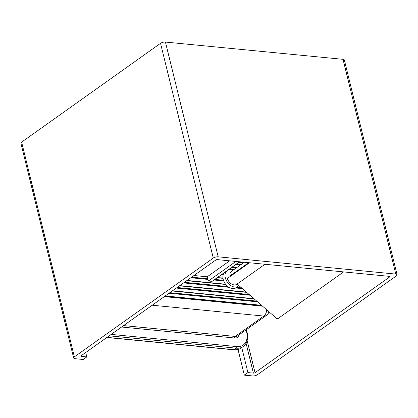 <?xml version="1.0" encoding="UTF-8"?>
<svg xmlns="http://www.w3.org/2000/svg" width="418" height="418" viewBox="0 0 418 418"><rect width="100%" height="100%" fill="white"/><g stroke="black" fill="none" stroke-linecap="round" stroke-linejoin="round"><path stroke-width="0.63" d="M83.213 359.48L86.792 356.93L81.301 356.397A1.191 0.444 -13.8 0 1 80.857 356.173A1.191 0.444 -13.8 0 1 81.102 355.802L215.714 260.059A1.191 0.444 -13.8 0 1 217.344 259.635L389.451 276.361A1.191 0.444 -13.8 0 1 389.889 276.585A1.191 0.444 -13.8 0 1 389.649 276.962L255.037 372.699A1.191 0.444 -13.8 0 1 253.402 373.122L247.911 372.59L244.331 375.134L252.571 375.934A3.574 1.332 166.2 0 0 257.467 374.674L396.374 275.875A3.574 1.332 166.2 0 0 397.1 274.757A3.574 1.332 166.2 0 0 395.778 274.083L218.18 256.824A3.574 1.332 166.2 0 0 213.284 258.084L74.378 356.883A3.574 1.332 166.2 0 0 73.652 358.001A3.574 1.332 166.2 0 0 74.974 358.675L83.213 359.48M85.711 352.52L86.792 356.93M73.652 358.001L20.9 143.243A3.574 1.332 -13.8 0 1 21.626 142.125L160.533 43.326A3.574 1.332 -13.8 0 1 165.429 42.066L343.026 59.325A3.574 1.332 -13.8 0 1 344.348 59.999L397.1 274.757M241.761 347.551L247.911 372.59M238.035 349.49L244.331 375.134M266.747 309.832A7.153 4.546 95.6 0 1 263.784 316.06A7.153 4.833 54.6 0 0 266.344 315.444A7.153 7.153 0 0 0 269.009 311.802M239.624 261.804L213.436 280.431A60.782 41.063 54.6 0 1 212.051 281.356L208.389 281L207.333 276.706L229.644 260.832M212.051 281.356L239.551 261.793M208.389 281L235.888 261.438M224.816 272.332A9.536 6.442 54.6 0 0 223.16 279.287A9.536 6.442 54.6 0 0 228.672 287.103A9.536 6.442 54.6 0 0 236.008 287.772L238.155 286.241A9.536 6.442 54.6 0 0 238.892 285.583M232.748 270.462A9.536 6.442 54.6 0 0 227.251 270.608M226.964 270.807A9.536 6.442 54.6 0 0 225.307 277.761A9.536 6.442 54.6 0 0 230.825 285.572A9.536 6.442 54.6 0 0 238.155 286.241M229.843 276.695A3.574 2.414 -125.4 0 1 230.558 275.561L248.668 262.682M244.29 262.258L230.574 272.008L231.494 274.892M249.436 262.755L227.298 278.503A7.153 4.833 54.6 0 0 236.776 284.297L264.949 264.265M237.131 284.047L276.465 318.297A1.191 0.826 -153.2 0 0 278.048 318.547L343.622 271.909M81.301 356.397L81.144 355.77M253.402 373.122L246.071 343.262M389.649 276.962L389.503 276.366M255.037 372.699L247.137 340.555M21.626 142.125L74.378 356.883M160.533 43.326L213.284 258.084M165.429 42.066L218.18 256.824M343.026 59.325L395.778 274.083M109.182 335.826L236.348 348.184A19.066 12.885 54.6 0 0 243.177 346.543L241.029 348.069A19.066 12.885 -125.4 0 1 234.2 349.714L107.034 337.357M241.029 348.069C238.981 349.5 236.578 350.085 233.819 349.824A1.191 0.758 -84.4 0 0 234.2 349.714L236.348 348.184A1.191 0.758 95.6 0 0 236.797 346.6A17.875 12.075 54.6 0 0 246.573 331.829L246.087 329.849M111.193 334.395L236.797 346.6M121.565 327.017L234.686 338.01A8.344 5.638 54.6 0 0 239.352 334.64M234.686 338.01A1.191 0.758 95.6 0 1 235.141 336.427A7.153 4.833 54.6 0 0 237.701 335.811L266.344 315.444M123.576 325.591L235.141 336.427L263.784 316.06L152.22 305.218M261.867 305.584L164.943 296.169M222.11 274.26L223.316 274.38M222.966 278.325L217.182 277.766M207.359 276.81L193.989 275.509M191.653 277.171L207.835 278.743M214.847 279.423L223.442 280.259M239.106 285.766L238.756 285.729M225.798 284.47L186.726 280.677M184.39 282.333L227.93 286.565M236.531 287.401L241.547 287.887M246.693 292.37L179.468 285.839M177.133 287.5L249.133 294.497M254.28 298.98L172.206 291.001M169.87 292.663L256.72 301.101M229.372 269.098L234.033 269.547M236.369 267.891L231.703 267.436M243.626 262.723L238.965 262.274M236.63 263.93L241.296 264.385M164.295 296.628L262.546 306.175M176.328 288.07L249.974 295.228M183.586 282.908L229.022 287.323M235.7 287.971L242.388 288.624M190.848 277.745L207.997 279.412M214.042 279.997L223.693 280.933M221.305 274.835L223.107 275.007M228.568 269.667L233.228 270.122M235.825 264.505L240.491 264.96M169.065 293.237L257.561 301.833M246.573 331.829A1.191 0.444 -13.8 0 1 247.017 332.054L246.416 329.614M233.819 349.824L106.846 337.488M261.548 305.307L165.251 295.949M253.961 298.703L172.509 290.787M246.374 292.093L179.771 285.619M225.584 284.203L187.034 280.457M222.935 278.075L217.491 277.547M236.672 267.672L232.011 267.217M243.934 262.509L239.274 262.055M243.177 346.543C247.184 343.345 248.459 338.512 247.017 332.054"/></g></svg>
